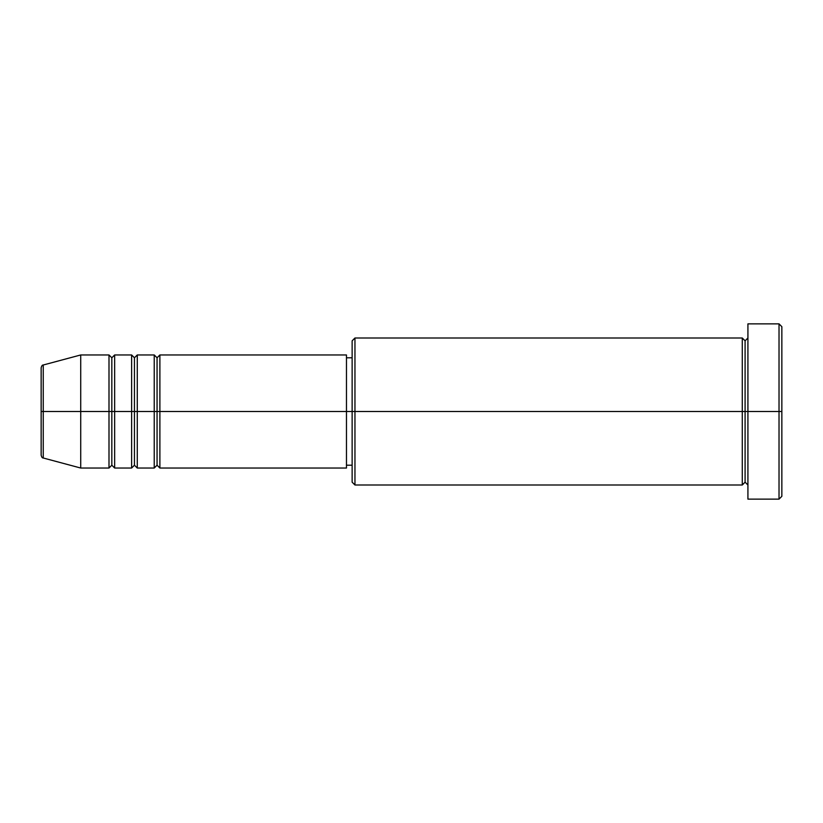 <?xml version="1.0" encoding="UTF-8"?>
<svg xmlns="http://www.w3.org/2000/svg" width="823" height="823" viewBox="0 0 823 823"><rect width="100%" height="100%" fill="white"/><g stroke="black" fill="none" stroke-linecap="round" stroke-linejoin="round"><path stroke-width="1.23" d="M41.15 411.5L41.15 455.263C41.685 457.207 42.385 458.113 43.249 458L43.249 411.5L43.249 458L43.249 411.5L41.15 411.5L41.15 367.737L41.15 411.5L80.726 411.5L43.249 411.5L43.249 365.001C42.385 364.887 41.685 365.793 41.15 367.737L41.15 411.5M747.922 485.004L745.093 482.175L742.274 485.004L742.274 337.996L742.274 411.5L745.093 411.5L745.093 340.825L745.093 411.5L745.093 340.825L745.093 411.5L747.922 411.5L747.922 499.139L747.922 323.861L747.922 411.5L779.021 411.5L779.021 499.139L779.021 411.5L781.85 411.5L781.85 326.69L781.85 496.31L781.85 411.5L354.96 411.5L354.96 485.004L354.96 411.5L346.473 411.5L346.473 468.04L346.473 411.5L159.888 411.5L159.888 354.96L159.888 411.5L157.059 411.5L157.059 357.789L157.059 411.5L154.23 411.5L154.23 354.96L154.23 411.5L137.276 411.5L137.276 354.96L137.276 411.5L134.447 411.5L134.447 357.789L134.447 411.5L131.618 411.5L131.618 354.96L131.618 411.5L114.654 411.5L114.654 354.96L114.654 411.5L111.825 411.5L111.825 357.789L111.825 411.5L108.996 411.5L108.996 354.96L108.996 411.5L80.726 411.5L80.726 468.04L80.726 411.5L108.996 411.5L108.996 354.96L80.726 354.96L80.726 411.5L80.726 354.96L43.249 365.001M159.888 468.04L157.059 465.211L154.23 468.04L154.23 411.5L157.059 411.5L157.059 357.789L157.059 465.211L157.059 411.5L157.059 465.211L157.059 411.5L159.888 411.5L159.888 468.04L346.473 468.04M137.276 468.04L134.447 465.211L131.618 468.04L131.618 411.5L134.447 411.5L134.447 357.789L134.447 465.211L134.447 411.5L134.447 465.211L134.447 411.5L137.276 411.5L137.276 468.04L154.23 468.04M114.654 468.04L111.825 465.211L108.996 468.04L108.996 411.5L111.825 411.5L111.825 357.789L111.825 465.211L111.825 411.5L111.825 465.211L111.825 411.5L114.654 411.5L114.654 468.04L131.618 468.04M108.996 354.96L111.825 357.789L114.654 354.96L114.654 411.5L131.618 411.5L131.618 354.96L134.447 357.789L137.276 354.96L137.276 411.5L154.23 411.5L154.23 354.96L157.059 357.789L159.888 354.96L159.888 411.5L346.473 411.5L346.473 354.96L346.473 411.5L352.131 411.5L352.131 482.175L352.131 340.825L352.131 411.5L742.274 411.5L742.274 337.996L354.96 337.996L354.96 411.5L354.96 337.996L352.131 340.825M779.021 411.5L779.021 323.861L779.021 411.5M742.274 411.5L742.274 485.004L742.274 411.5M745.093 411.5L745.093 482.175L745.093 411.5M108.996 411.5L108.996 468.04L108.996 411.5M114.654 411.5L114.654 468.04L114.654 411.5M131.618 411.5L131.618 468.04L131.618 411.5M137.276 411.5L137.276 468.04L137.276 411.5M154.23 411.5L154.23 468.04L154.23 411.5M159.888 411.5L159.888 468.04L159.888 411.5M742.274 485.004L354.96 485.004L352.131 482.175M747.922 499.139L779.021 499.139L781.85 496.31M742.274 337.996L745.093 340.825L747.922 337.996M352.131 465.211L346.473 465.211M108.996 468.04L80.726 468.04L43.249 458M131.618 354.96L114.654 354.96M781.85 326.69L779.021 323.861L747.922 323.861M352.131 357.789L346.473 357.789M346.473 354.96L159.888 354.96M154.23 354.96L137.276 354.96"/></g></svg>
